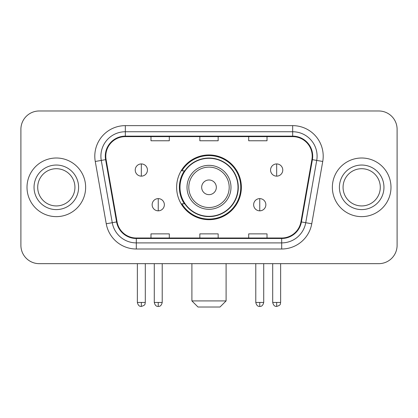 <?xml version="1.0" encoding="UTF-8"?>
<svg xmlns="http://www.w3.org/2000/svg" width="418" height="418" viewBox="0 0 418 418"><rect width="100%" height="100%" fill="white"/><g stroke="black" fill="none" stroke-linecap="round" stroke-linejoin="round"><path stroke-width="0.63" d="M176.631 187.321A32.369 32.369 0 0 0 209 219.685A32.369 32.369 0 0 0 241.369 187.321A32.369 32.369 0 0 0 209 154.953A32.369 32.369 0 0 0 176.631 187.321M184.395 203.806A29.621 29.621 0 0 1 184.395 170.831M20.9 129.303L20.9 245.34A18.319 18.319 0 0 0 39.219 263.659L378.781 263.659A18.319 18.319 0 0 0 397.1 245.34L397.1 129.303A18.319 18.319 0 0 0 378.781 110.979L39.219 110.979A18.319 18.319 0 0 0 20.9 129.303L20.9 245.34M27.008 187.321A29.312 29.312 0 0 0 56.32 216.634A29.312 29.312 0 0 0 85.638 187.321A29.312 29.312 0 0 0 56.32 158.004A29.312 29.312 0 0 0 27.008 187.321A29.312 29.312 0 0 0 56.32 216.634A29.312 29.312 0 0 0 85.638 187.321A29.312 29.312 0 0 0 56.32 158.004A29.312 29.312 0 0 0 27.008 187.321M332.362 187.321A29.312 29.312 0 0 0 361.68 216.634A29.312 29.312 0 0 0 390.992 187.321A29.312 29.312 0 0 0 361.68 158.004A29.312 29.312 0 0 0 332.362 187.321A29.312 29.312 0 0 0 361.68 216.634A29.312 29.312 0 0 0 390.992 187.321A29.312 29.312 0 0 0 361.68 158.004A29.312 29.312 0 0 0 332.362 187.321M105.791 156.175A19.541 19.541 0 0 1 125.332 136.629L292.668 136.629A19.541 19.541 0 0 1 311.912 159.566L300.929 221.859A19.541 19.541 0 0 1 281.685 238.009L136.315 238.009A19.541 19.541 0 0 1 117.071 221.859L106.088 159.566A19.541 19.541 0 0 1 105.791 156.175M105.299 156.175A20.033 20.033 0 0 0 105.602 159.65L116.591 221.942A20.033 20.033 0 0 0 136.315 238.495L281.685 238.495A20.033 20.033 0 0 0 301.409 221.942L312.398 159.65A20.033 20.033 0 0 0 292.668 136.143L125.332 136.143A20.033 20.033 0 0 0 105.299 156.175M95.262 161.473A30.535 30.535 0 0 1 125.332 125.635L292.668 125.635A30.535 30.535 0 0 1 322.738 161.473L311.755 223.771A30.535 30.535 0 0 1 281.685 249.003L136.315 249.003A30.535 30.535 0 0 1 106.245 223.771L95.262 161.473L101.276 160.413A24.427 24.427 0 0 1 125.332 131.743L292.668 131.743A24.427 24.427 0 0 1 316.724 160.413L305.741 222.71A24.427 24.427 0 0 1 281.685 242.895L136.315 242.895A24.427 24.427 0 0 1 112.259 222.71L101.276 160.413A24.427 24.427 0 0 1 100.905 156.175M378.781 110.979L39.219 110.979M39.219 263.659L378.781 263.659M397.1 245.34L397.1 129.303M301.409 221.942L305.741 222.71L316.724 160.413L322.738 161.473M199.841 136.629L199.841 140.767L218.159 140.767L218.159 136.629M150.982 136.629L150.982 140.767L169.306 140.767L169.306 136.629M248.694 136.629L248.694 140.767L267.018 140.767L267.018 136.629M218.159 238.009L218.159 233.871L199.841 233.871L199.841 238.009M169.306 238.009L169.306 233.871L150.982 233.871L150.982 238.009M267.018 238.009L267.018 233.871L248.694 233.871L248.694 238.009M74.937 187.321A18.617 18.617 0 0 0 56.32 168.705A18.617 18.617 0 0 0 37.709 187.321A18.617 18.617 0 0 0 56.32 205.933A18.617 18.617 0 0 0 74.937 187.321A18.617 18.617 0 0 1 56.32 205.933A18.617 18.617 0 0 1 37.709 187.321M219.993 307.021L198.007 307.021L191.899 300.913L226.101 300.913L219.993 307.021M216.331 187.321A7.331 7.331 0 0 0 209 179.991A7.331 7.331 0 0 0 201.669 187.321A7.331 7.331 0 0 0 209 194.647A7.331 7.331 0 0 0 216.331 187.321M230.987 187.321A21.987 21.987 0 0 0 209 165.335A21.987 21.987 0 0 0 187.013 187.321A21.987 21.987 0 0 0 209 209.303A21.987 21.987 0 0 0 230.987 187.321A21.987 21.987 0 0 1 209 209.303A21.987 21.987 0 0 1 187.013 187.321M238.009 187.321A29.009 29.009 0 0 0 209 158.312A29.009 29.009 0 0 0 179.991 187.321A29.009 29.009 0 0 0 209 216.331A29.009 29.009 0 0 0 238.009 187.321M240.758 187.321A31.758 31.758 0 0 1 181.861 203.806L184.803 203.806A29.281 29.281 0 0 0 228.374 209.277A29.281 29.281 0 0 0 228.374 165.361A29.281 29.281 0 0 0 184.803 170.831L181.861 170.831A31.758 31.758 0 0 1 240.758 187.321M380.291 187.321A18.617 18.617 0 0 0 361.68 168.705A18.617 18.617 0 0 0 343.063 187.321A18.617 18.617 0 0 0 361.68 205.933A18.617 18.617 0 0 0 380.291 187.321A18.617 18.617 0 0 1 361.68 205.933A18.617 18.617 0 0 1 343.063 187.321M141.331 163.929A6.108 6.108 0 0 0 135.228 170.037A6.108 6.108 0 0 0 141.331 176.145A6.108 6.108 0 0 0 147.439 170.037A6.108 6.108 0 0 0 141.331 163.929L141.331 176.145A6.108 6.108 0 0 0 147.439 170.037A6.108 6.108 0 0 0 141.331 163.929M276.669 163.929A6.108 6.108 0 0 0 270.561 170.037A6.108 6.108 0 0 0 276.669 176.145A6.108 6.108 0 0 0 282.772 170.037A6.108 6.108 0 0 0 276.669 163.929L276.669 176.145A6.108 6.108 0 0 0 282.772 170.037A6.108 6.108 0 0 0 276.669 163.929M158.25 198.618A6.108 6.108 0 0 0 152.142 204.726A6.108 6.108 0 0 0 158.25 210.834A6.108 6.108 0 0 0 164.358 204.726A6.108 6.108 0 0 0 158.25 198.618L158.25 210.834A6.108 6.108 0 0 0 164.358 204.726A6.108 6.108 0 0 0 158.25 198.618M259.75 198.618A6.108 6.108 0 0 0 253.642 204.726A6.108 6.108 0 0 0 259.75 210.834A6.108 6.108 0 0 0 265.858 204.726A6.108 6.108 0 0 0 259.75 198.618L259.75 210.834A6.108 6.108 0 0 0 265.858 204.726A6.108 6.108 0 0 0 259.75 198.618M292.668 125.635L292.668 136.143M101.276 160.413L105.602 159.65M136.315 249.003L136.315 238.495M281.685 238.495L281.685 249.003M106.245 223.771L116.591 221.942M312.398 159.65L316.724 160.413M125.332 125.635L125.332 136.143M305.741 222.71L311.755 223.771M78.6 187.321A22.279 22.279 0 0 0 56.32 165.042A22.279 22.279 0 0 0 34.041 187.321A22.279 22.279 0 0 0 56.32 209.601A22.279 22.279 0 0 0 78.6 187.321M229.195 187.321A20.195 20.195 0 0 0 209 167.122A20.195 20.195 0 0 0 188.805 187.321A20.195 20.195 0 0 0 209 207.516A20.195 20.195 0 0 0 229.195 187.321M383.959 187.321A22.279 22.279 0 0 0 361.68 165.042A22.279 22.279 0 0 0 339.4 187.321A22.279 22.279 0 0 0 361.68 209.601A22.279 22.279 0 0 0 383.959 187.321M141.331 302.439L137.365 302.439C138.055 305.271 139.377 306.593 141.331 306.41L141.331 302.439L145.302 302.439L145.302 263.659M276.669 302.439L272.698 302.439C273.393 305.271 274.715 306.593 276.669 306.41L276.669 302.439L280.635 302.439L280.635 263.659M158.25 302.439L154.279 302.439C154.974 305.271 156.295 306.593 158.25 306.41L158.25 302.439L162.221 302.439L162.221 263.659M259.75 302.439L255.779 302.439C256.474 305.271 257.796 306.593 259.75 306.41L259.75 302.439L263.721 302.439L263.721 263.659M226.101 263.659L226.101 300.913M191.899 263.659L191.899 300.913M137.365 302.439L137.365 263.659M145.302 302.439C144.743 303.672 146.148 305.067 141.331 306.41M272.698 302.439L272.698 263.659M280.635 302.439C280.076 303.672 281.486 305.067 276.669 306.41M154.279 302.439L154.279 263.659M162.221 302.439C161.526 305.271 160.204 306.593 158.25 306.41M255.779 302.439L255.779 263.659M263.721 302.439C263.026 305.271 261.705 306.593 259.75 306.41"/></g></svg>
